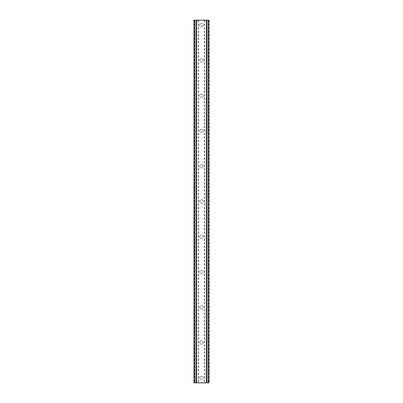 <?xml version="1.0" encoding="UTF-8"?>
<svg xmlns="http://www.w3.org/2000/svg" width="403" height="403" viewBox="0 0 403 403"><rect width="100%" height="100%" fill="white"/><g stroke="black" fill="none" stroke-linecap="round" stroke-linejoin="round"><path stroke-width="0.3" stroke-dasharray="2.02 1.51" d="M203.213 25.188A1.713 1.713 0 0 1 201.5 26.9A1.713 1.713 0 0 1 199.787 25.188A1.713 1.713 0 0 0 201.5 26.9A1.713 1.713 0 0 0 203.213 25.188A1.713 1.713 0 0 0 201.5 23.475A1.713 1.713 0 0 0 199.787 25.188A1.713 1.713 0 0 1 201.5 23.475A1.713 1.713 0 0 1 203.213 25.188M203.213 60.45A1.713 1.713 0 0 1 201.5 62.163A1.713 1.713 0 0 1 199.787 60.45A1.713 1.713 0 0 0 201.5 62.163A1.713 1.713 0 0 0 203.213 60.45A1.713 1.713 0 0 0 201.5 58.737A1.713 1.713 0 0 0 199.787 60.45A1.713 1.713 0 0 1 201.5 58.737A1.713 1.713 0 0 1 203.213 60.45M203.213 95.713A1.713 1.713 0 0 1 201.5 97.425A1.713 1.713 0 0 1 199.787 95.713A1.713 1.713 0 0 0 201.5 97.425A1.713 1.713 0 0 0 203.213 95.713A1.713 1.713 0 0 0 201.5 94A1.713 1.713 0 0 0 199.787 95.713A1.713 1.713 0 0 1 201.5 94A1.713 1.713 0 0 1 203.213 95.713M203.213 130.975A1.713 1.713 0 0 1 201.5 132.688A1.713 1.713 0 0 1 199.787 130.975A1.713 1.713 0 0 0 201.5 132.688A1.713 1.713 0 0 0 203.213 130.975A1.713 1.713 0 0 0 201.5 129.262A1.713 1.713 0 0 0 199.787 130.975A1.713 1.713 0 0 1 201.5 129.262A1.713 1.713 0 0 1 203.213 130.975M203.213 166.238A1.713 1.713 0 0 1 201.5 167.95A1.713 1.713 0 0 1 199.787 166.238A1.713 1.713 0 0 0 201.5 167.95A1.713 1.713 0 0 0 203.213 166.238A1.713 1.713 0 0 0 201.5 164.525A1.713 1.713 0 0 0 199.787 166.238A1.713 1.713 0 0 1 201.5 164.525A1.713 1.713 0 0 1 203.213 166.238M203.213 201.5A1.713 1.713 0 0 1 201.5 203.213A1.713 1.713 0 0 1 199.787 201.5A1.713 1.713 0 0 0 201.5 203.213A1.713 1.713 0 0 0 203.213 201.5A1.713 1.713 0 0 0 201.5 199.787A1.713 1.713 0 0 0 199.787 201.5A1.713 1.713 0 0 1 201.5 199.787A1.713 1.713 0 0 1 203.213 201.5M203.213 236.763A1.713 1.713 0 0 1 201.5 238.475A1.713 1.713 0 0 1 199.787 236.763A1.713 1.713 0 0 0 201.5 238.475A1.713 1.713 0 0 0 203.213 236.763A1.713 1.713 0 0 0 201.5 235.05A1.713 1.713 0 0 0 199.787 236.763A1.713 1.713 0 0 1 201.5 235.05A1.713 1.713 0 0 1 203.213 236.763M203.213 272.025A1.713 1.713 0 0 1 201.5 273.738A1.713 1.713 0 0 1 199.787 272.025A1.713 1.713 0 0 0 201.5 273.738A1.713 1.713 0 0 0 203.213 272.025A1.713 1.713 0 0 0 201.5 270.312A1.713 1.713 0 0 0 199.787 272.025A1.713 1.713 0 0 1 201.5 270.312A1.713 1.713 0 0 1 203.213 272.025M203.213 307.288A1.713 1.713 0 0 1 201.5 309A1.713 1.713 0 0 1 199.787 307.288A1.713 1.713 0 0 0 201.5 309A1.713 1.713 0 0 0 203.213 307.288A1.713 1.713 0 0 0 201.5 305.575A1.713 1.713 0 0 0 199.787 307.288A1.713 1.713 0 0 1 201.5 305.575A1.713 1.713 0 0 1 203.213 307.288M203.213 342.55A1.713 1.713 0 0 1 201.5 344.263A1.713 1.713 0 0 1 199.787 342.55A1.713 1.713 0 0 0 201.5 344.263A1.713 1.713 0 0 0 203.213 342.55A1.713 1.713 0 0 0 201.5 340.837A1.713 1.713 0 0 0 199.787 342.55A1.713 1.713 0 0 1 201.5 340.837A1.713 1.713 0 0 1 203.213 342.55M203.213 377.812A1.713 1.713 0 0 1 201.5 379.525A1.713 1.713 0 0 1 199.787 377.812A1.713 1.713 0 0 0 201.5 379.525A1.713 1.713 0 0 0 203.213 377.812A1.713 1.713 0 0 0 201.5 376.1A1.713 1.713 0 0 0 199.787 377.812A1.713 1.713 0 0 1 201.5 376.1A1.713 1.713 0 0 1 203.213 377.812M203.208 20.15L201.923 20.155L203.208 20.15M201.923 20.15L203.374 20.155L201.923 20.155M200.432 20.15L199.953 20.15L200.432 20.155M199.586 20.15L199.938 20.15L199.586 20.155M199.938 20.15L200.719 20.15L199.938 20.155M200.719 20.15L199.349 20.15L200.719 20.155M199.349 20.15L201.072 20.15L199.349 20.155M198.729 20.15L209.056 20.15L206.371 20.15L206.694 20.15L206.694 382.85L193.944 382.85L196.629 382.85L193.944 382.85L193.944 20.15L198.729 20.15L198.729 382.85M195.017 20.15L196.629 20.15L193.944 20.15L195.017 20.15L195.017 382.85M206.694 20.15L209.056 20.15L209.056 382.85L206.694 382.85M199.792 382.85L201.077 382.845L199.792 382.85M201.077 382.85L199.626 382.845L201.077 382.845M202.225 382.85L202.502 382.845L202.225 382.85M202.467 382.85L202.825 382.85L202.467 382.845M202.86 382.85L202.502 382.85L202.86 382.845M204.271 20.15L204.271 382.85M198.392 20.15L198.392 382.85M196.714 20.15L196.714 382.85M196.377 20.15L196.377 382.85M194.448 20.15L194.448 382.85M196.629 20.15L196.629 382.85L196.629 20.15M196.306 20.15L196.306 382.85M193.944 20.15L193.944 382.85M207.983 20.15L207.983 382.85M206.371 20.15L206.371 382.85L206.371 20.15M209.056 20.15L209.056 382.85M208.553 20.15L208.553 382.85M206.623 20.15L206.623 382.85M206.286 20.15L206.286 382.85M204.608 20.15L204.608 382.85"/><path stroke-width="0.6" d="M207.983 20.15L193.944 20.15L193.944 382.85L209.056 382.85L209.056 20.15L207.983 20.15L207.983 382.85M209.056 20.15L209.056 382.85M193.944 382.85L193.944 20.15M195.017 20.15L195.017 382.85M196.306 20.15L196.306 382.85M196.664 20.15L196.664 382.85M206.336 20.15L206.336 382.85M206.694 20.15L206.694 382.85"/></g></svg>
